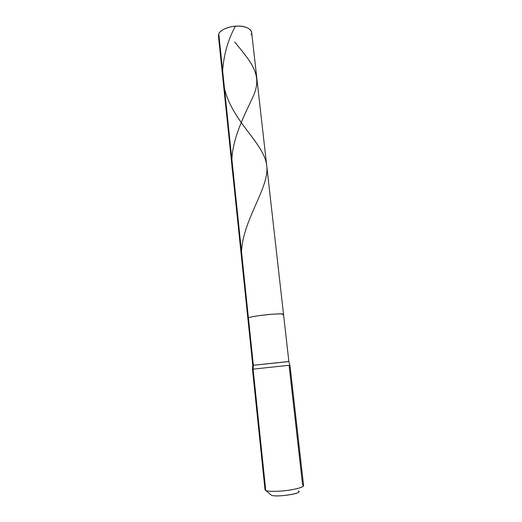 <?xml version="1.0" encoding="UTF-8"?>
<svg xmlns="http://www.w3.org/2000/svg" width="522" height="522" viewBox="0 0 522 522"><rect width="100%" height="100%" fill="white"/><g stroke="black" fill="none" stroke-linecap="round" stroke-linejoin="round"><path stroke-width="0.78" d="M288.02 361.655L253.353 365.276L248.4 317.787C247.637 318.1 247.663 318.342 248.472 318.518C247.663 318.342 247.637 318.1 248.4 317.787L218.777 33.839C219.879 30.309 228.512 26.302 236.433 26.12C244.981 25.989 250.045 28.044 251.63 32.292L283.524 314.342C284.007 312.613 252.478 315.803 248.4 317.787L218.777 33.839L218.431 35.901L247.846 318.218L248.4 317.787C252.478 315.803 284.007 312.613 283.524 314.342L282.741 314.857C284.777 313.787 280.738 313.624 270.631 314.361C262.011 315.04 249.992 316.906 248.4 317.787L247.846 318.218L252.759 365.407L253.353 365.276L248.4 317.787C249.992 316.906 262.011 315.04 270.631 314.361C280.738 313.624 284.777 313.787 282.741 314.857M251.121 34.739C253.744 30.811 247.35 26.093 238.952 26.1C230.815 25.565 219.925 29.806 218.777 33.839L219.194 37.838M265.019 489.721L265.737 490.484L253.098 369.145L252.485 369.256L265.019 489.78L265.737 490.484C267.558 491.633 278.259 491.672 287.413 490.399C295.824 489.362 304.182 486.993 303.582 485.532L302.577 484.762L289.077 365.335L289.912 365.178L253.098 369.145L289.951 365.185L303.589 485.584C302.525 487.424 297.077 489.036 287.244 490.419C278.109 491.678 267.551 491.62 265.737 490.484L271.381 495.202C275.114 497.329 299.935 494.21 298.956 491.561M298.251 490.967C304.698 493.146 275.962 497.72 271.381 495.202L265.737 490.484L253.098 369.145L253.353 365.276L252.759 365.407L252.524 369.243L253.098 369.145L253.353 365.276L288.855 361.485L283.524 314.342M234.704 42.041C251.898 62.908 262.912 75.416 253.092 96.583C243.435 117.561 226.156 148.959 233.667 176.599M235.415 26.178C228.036 39.639 223.775 54.536 222.64 70.875M224.486 88.577C232.355 121.482 263.258 142.565 266.559 164.515C270.631 186.295 242.926 218.731 241.51 251.767M289.912 365.178L288.855 361.485"/></g></svg>
